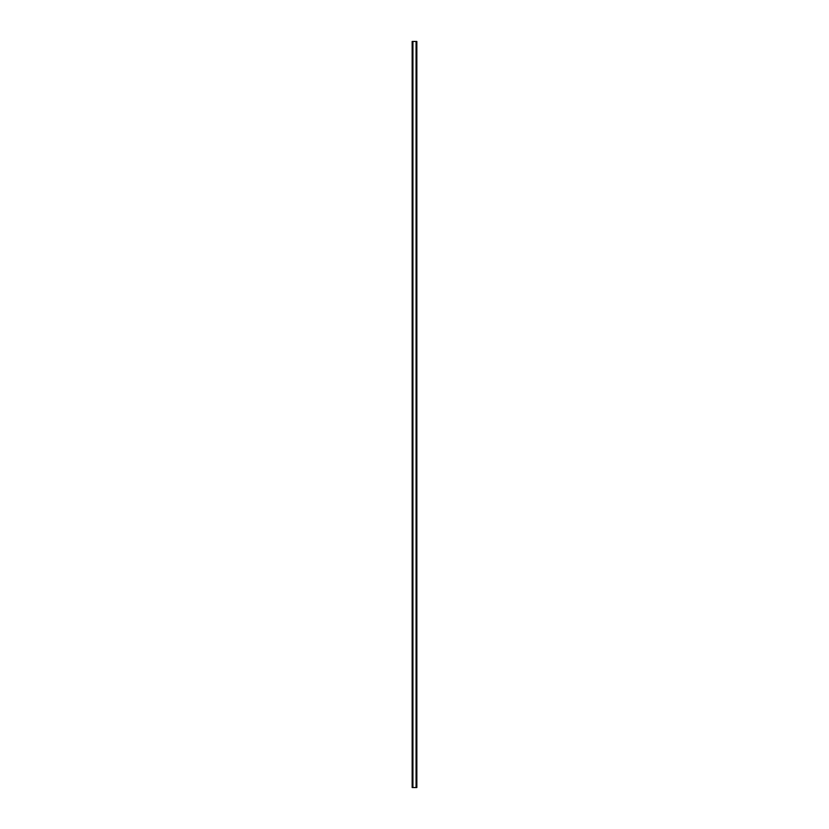 <?xml version="1.0" encoding="UTF-8"?>
<svg xmlns="http://www.w3.org/2000/svg" width="829" height="829" viewBox="0 0 829 829"><rect width="100%" height="100%" fill="white"/><g stroke="black" fill="none" stroke-linecap="round" stroke-linejoin="round"><path stroke-width="1.24" d="M416.521 41.45L412.158 41.45L412.158 787.55L416.842 787.55L416.842 41.45L416.521 787.55M416.624 41.45L416.614 787.55L416.624 41.45M412.376 787.55L412.376 41.45L412.386 787.55M412.251 787.55L412.251 41.45L412.293 787.55M412.158 41.45L412.158 787.55M412.852 41.45L412.852 787.55M412.915 41.45L412.915 787.55M412.925 41.45L412.925 787.55M416.075 41.45L416.075 787.55M416.085 41.45L416.085 787.55M416.148 41.45L416.148 787.55M412.479 41.45L412.479 787.55"/></g></svg>
